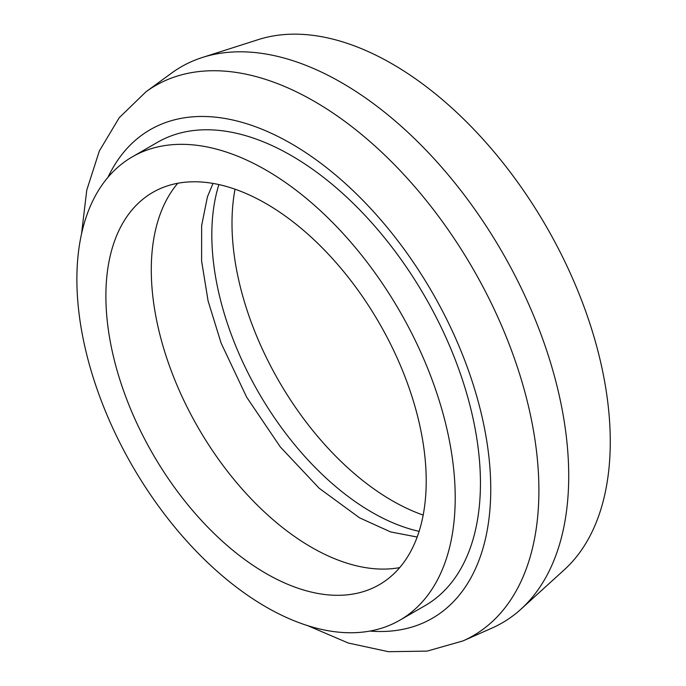 <?xml version="1.0" encoding="UTF-8"?>
<svg xmlns="http://www.w3.org/2000/svg" width="686" height="686" viewBox="0 0 686 686"><rect width="100%" height="100%" fill="white"/><g stroke="black" fill="none" stroke-linecap="round" stroke-linejoin="round"><path stroke-width="1.03" d="M423.176 515.075A226.5 130.769 60 0 1 235.032 189.199M81.531 233.883L86.779 190.082L99.35 150.963L119.218 117.735L145.955 91.804L171.577 73.102A321.031 185.349 60 0 1 202.473 57.453L258.373 39.591A308.451 178.086 60 0 1 392.16 63.884A308.451 178.086 60 0 1 588.056 318.107A308.451 178.086 60 0 1 564.407 569.672L520.991 609.151A321.031 185.349 60 0 1 491.991 628.076L462.981 640.913L427.155 651.108L388.447 651.7L348.282 643.022L307.722 625.666M202.473 57.453A321.031 185.349 60 0 1 341.714 82.74A321.031 185.349 60 0 1 545.602 347.33A321.031 185.349 60 0 1 520.991 609.151M132.287 156.862L157.514 142.302A267.523 154.453 60 0 1 291.267 155.55A267.523 154.453 60 0 1 466.043 391.294A267.523 154.453 60 0 1 425.028 605.661L399.809 620.221A267.523 154.453 60 0 1 132.287 465.768A267.523 154.453 60 0 1 132.287 156.862A267.523 154.453 60 0 1 266.048 170.111A267.523 154.453 60 0 1 440.815 405.855A267.523 154.453 60 0 1 399.809 620.221M266.048 203.605A226.5 130.769 60 0 1 414.018 403.197A226.5 130.769 60 0 1 379.298 584.704A226.5 130.769 60 0 1 152.798 453.926A226.5 130.769 60 0 1 152.798 192.389A226.5 130.769 60 0 1 266.048 203.605M399.698 567.614A226.5 130.769 60 0 1 198.194 427.712A226.5 130.769 60 0 1 177.794 183.256M419.12 531.341A226.5 130.769 60 0 1 258.733 392.769A226.5 130.769 60 0 1 218.911 184.577M145.955 91.804A317.635 183.385 60 0 1 314.291 101.339A317.635 183.385 60 0 1 524.361 390.18A317.635 183.385 60 0 1 462.981 640.913M107.968 177.305A282.1 162.874 60 0 1 291.267 143.648A282.1 162.874 60 0 1 486.666 440.421A282.1 162.874 60 0 1 369.934 631.069M213.012 183.419L207.429 196.831L201.641 225.557L201.598 260.98L208.09 300.948L221.115 343.12L246.694 397.245L280.3 446.929L319.127 488.209L359.55 517.836L390.686 531.95L417.174 537.035"/></g></svg>
